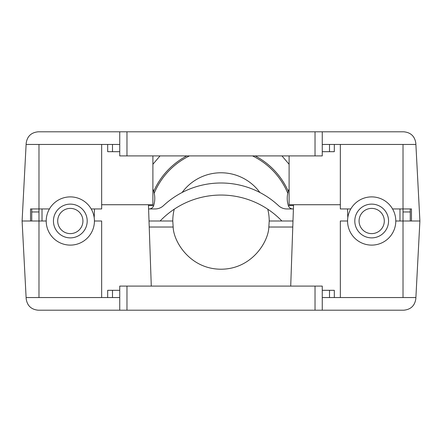 <?xml version="1.0" encoding="UTF-8"?>
<svg xmlns="http://www.w3.org/2000/svg" width="442" height="442" viewBox="0 0 442 442"><rect width="100%" height="100%" fill="white"/><g stroke="black" fill="none" stroke-linecap="round" stroke-linejoin="round"><path stroke-width="0.66" d="M403.784 310.201C410.773 309.527 414.784 305.72 415.823 298.781L415.889 297.549L322.257 297.549L322.257 310.201L315.024 310.201L315.024 286.096L322.257 286.096L322.257 310.201L403.552 310.201M126.976 310.201L119.743 310.201L119.743 286.096L126.976 286.096L126.976 310.201L315.024 310.201M38.216 310.201L119.743 310.201L119.743 297.549L26.111 297.549L26.177 298.781C27.216 305.72 31.227 309.527 38.216 310.201M403.021 297.549L403.021 221L419.9 221L411.463 221L411.463 208.944L403.021 208.944L403.021 144.451M410.259 208.944L410.259 211.961L403.021 211.961L403.021 221L395.789 221M46.211 221L38.979 221L38.979 297.549M38.979 144.451L38.979 208.944L30.537 208.944L30.537 221L22.1 221L38.979 221L38.979 211.961L31.741 211.961L31.741 221M101.66 297.549L101.66 221L94.428 221M347.572 221L340.34 221L340.34 297.549M403.021 211.961L403.021 208.944L392.562 208.944M49.438 208.944L38.979 208.944L38.979 211.961M415.889 297.549L419.9 221L415.889 144.451L322.257 144.451L322.257 155.904L119.743 155.904L119.743 131.799L126.976 131.799L126.976 155.904M26.111 144.451L119.743 144.451L119.743 131.799L38.216 131.799C31.227 132.473 27.216 136.28 26.177 143.219L22.1 221L26.111 297.549M126.976 286.096L315.024 286.096M334.312 290.311L334.312 297.549L334.312 290.311L322.257 290.311M119.743 290.311L107.688 290.311L107.688 297.549L107.688 290.311M31.741 211.961L31.741 208.944M410.259 211.961L410.259 221M340.34 204.729L289.107 204.729L289.107 155.904M152.893 155.904L152.893 204.729L101.66 204.729M315.024 155.904L315.024 131.799L126.976 131.799M315.024 131.799L322.257 131.799L322.257 144.451L322.257 131.799L403.784 131.799C410.773 132.473 414.784 136.28 415.823 143.219L415.889 144.451M153.717 191.336A73.532 73.532 0 0 1 186.8 155.904M255.2 155.904A73.532 73.532 0 0 1 288.283 191.336M289.107 164.286L281.968 155.904M160.032 155.904L152.893 164.28M340.34 144.451L340.34 208.944L350.804 208.944M91.196 208.944L101.66 208.944L101.66 144.451M107.688 151.689L107.688 144.451L107.688 151.689L112.495 151.689L112.495 144.451M334.312 151.689L334.312 144.451L334.312 151.689L322.257 151.689M119.743 151.689L112.495 151.689M289.107 189.054A24.111 24.111 0 0 0 288.322 205.558A4.823 4.823 0 0 0 292.924 208.944M371.683 245.111A24.111 24.111 0 0 1 347.572 221A24.111 24.111 0 0 1 371.683 196.889A24.111 24.111 0 0 1 395.789 221A24.111 24.111 0 0 1 371.683 245.111M371.683 237.879A16.879 16.879 0 0 1 354.804 221A16.879 16.879 0 0 1 371.683 204.121A16.879 16.879 0 0 1 388.557 221A16.879 16.879 0 0 1 371.683 237.879M371.683 233.614A12.614 12.614 0 0 1 359.07 221A12.614 12.614 0 0 1 371.683 208.386A12.614 12.614 0 0 1 384.297 221A12.614 12.614 0 0 1 371.683 233.614M293.405 208.944L286.814 208.944A12.056 12.056 0 0 1 278.587 205.701A84.383 84.383 0 0 0 163.413 205.701A12.056 12.056 0 0 1 155.186 208.944L148.595 208.944M149.015 221L160.126 221A84.383 84.383 0 0 1 281.874 221L292.985 221M152.893 189.054A24.111 24.111 0 0 1 153.678 205.558A4.823 4.823 0 0 1 149.076 208.944M70.317 245.111A24.111 24.111 0 0 1 46.211 221A24.111 24.111 0 0 1 70.317 196.889A24.111 24.111 0 0 1 94.428 221A24.111 24.111 0 0 1 70.317 245.111M70.317 237.879A16.879 16.879 0 0 1 53.443 221A16.879 16.879 0 0 1 70.317 204.121A16.879 16.879 0 0 1 87.196 221A16.879 16.879 0 0 1 70.317 237.879M70.317 233.614A12.614 12.614 0 0 1 57.703 221A12.614 12.614 0 0 1 70.317 208.386A12.614 12.614 0 0 1 82.93 221A12.614 12.614 0 0 1 70.317 233.614M292.775 227.028L268.841 227.028L269.217 221L281.874 221M268.841 227.028C268.476 241.757 251.796 269.15 221 269.217C190.204 269.15 173.524 241.757 173.159 227.028L149.225 227.028M160.126 221L172.783 221L173.159 227.028M269.217 221A48.217 48.217 0 0 0 267.747 209.182M259.89 192.491A48.217 48.217 0 0 0 182.11 192.491M174.253 209.182A48.217 48.217 0 0 0 172.783 221M154.214 193.237A72.328 72.328 0 0 1 189.474 155.904M252.526 155.904A72.328 72.328 0 0 1 287.786 193.237M42.018 208.944L42.018 221M399.982 221L399.982 208.944M329.505 290.311L329.505 297.549M112.495 290.311L112.495 297.549M329.505 151.689L329.505 144.451M293.527 205.558L288.322 205.558M153.678 205.558L148.473 205.558M94.505 208.944L94.201 217.707M293.554 204.729L290.714 286.096M347.495 208.944L347.799 217.707M148.446 204.729L151.286 286.096"/></g></svg>

